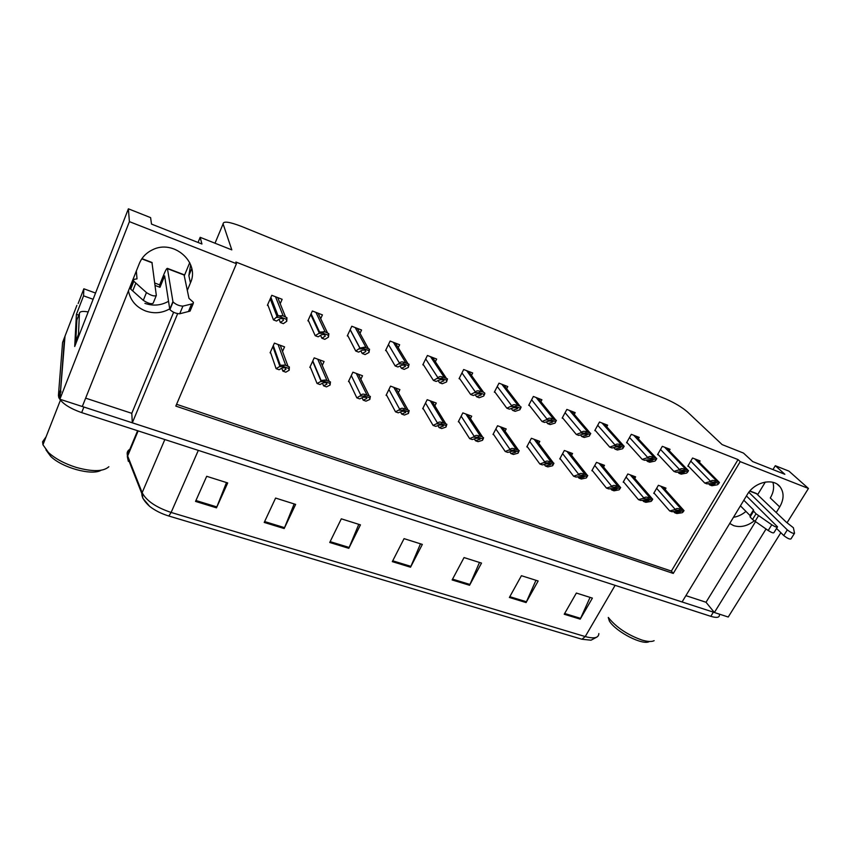 <?xml version="1.0" encoding="UTF-8"?>
<svg xmlns="http://www.w3.org/2000/svg" width="851" height="851" viewBox="0 0 851 851"><rect width="100%" height="100%" fill="white"/><g stroke="black" fill="none" stroke-linecap="round" stroke-linejoin="round"><path stroke-width="1.28" d="M169.7 308.86C162.158 313.147 154.148 313.87 145.67 311.019C136.117 307.168 130.373 300.435 128.448 290.808M729.732 523.45L733.605 525.61C740.487 527.737 747.401 526.131 754.348 520.791M776.272 512.472L779.697 506.951C784.048 499.314 784.186 492.612 780.112 486.857C773.336 477.549 754.412 481.953 747.242 494.612L682.066 601.976L132.32 422.83L177.646 313.679M779.697 506.951L770.293 497.973C773.495 492.559 774.367 487.336 772.889 482.315M128.384 208.814L129.405 221.632L236.45 263.693L175.817 406.097L673.269 573.436L740.221 461.646L808.45 488.463L788.962 471.135L775.304 465.71L784.845 474.284L752.688 461.582L743.476 453.072L722.105 444.584L687.427 411.905C681.8 407.065 674.3 402.629 664.95 398.587L241.62 226.462C229.398 221.76 223.217 220.909 223.09 223.898L231.812 249.886L200.176 237.323L201.932 244.003L151.51 224.09L150.606 217.633L128.384 208.814L74.707 346.506L76.409 314.327L78.728 315.157M95.344 292.978L83.845 288.787L83.568 295.829L92.919 299.222M83.568 295.829L76.409 314.327M83.845 288.787L78.143 303.552M808.45 488.463L787.079 522.705M780.846 532.694L728.233 617.018L714.372 612.507L766.049 528.992M129.405 221.632L59.878 399.225L65.016 336.124M187.358 290.287L190.422 282.915C200.262 262.502 173.583 238.737 152.308 249.896C146.181 252.896 141.862 257.428 139.341 263.491L82.302 406.523L59.878 399.225M132.32 422.83L131.788 413.331L85.643 398.151M685.917 595.647L706.022 602.263L714.372 612.507M168.541 301.275C161.116 305.498 153.244 306.2 144.904 303.371M200.176 237.323L198.049 242.471M189.72 262.64L184.39 275.564M745.944 511.408C742.146 514.632 737.987 516.589 733.466 517.302M775.304 465.71L772.942 469.582M765.336 482.049L757.73 494.527M176.582 404.289L671.375 571.074L738.04 459.593L235.887 262.023L236.45 263.693M738.04 459.593L740.221 461.646M671.375 571.074L673.269 573.436M506.643 388.716L507.77 386.556L498.994 383.163L494.346 392.162L495.229 392.492M435.35 361.718L436.659 359.058L427.404 355.484L422.819 364.792L423.649 365.111M398.215 347.697L399.64 344.74L390.12 341.06L385.577 350.538L386.375 350.846M360.016 333.347L361.569 330.028L351.782 326.241L347.282 335.89L348.059 336.188M320.699 318.678L322.423 314.891L312.36 310.998L307.902 320.827L308.647 321.104M471.475 375.408L472.688 372.993L463.678 369.515L459.072 378.663L459.923 378.982M540.896 401.693L541.917 399.768L533.375 396.46L528.705 405.299L529.599 405.65M574.244 414.384L575.191 412.639L566.862 409.416L562.171 418.107L563.085 418.458M606.731 426.776L607.614 425.17L599.498 422.032L594.785 430.585L595.721 430.946M638.378 438.882L639.218 437.393L631.304 434.34L626.57 442.743L627.527 443.116M669.237 450.7L670.035 449.307L662.323 446.328L657.568 454.604L658.546 454.977M699.331 462.242L700.096 460.934L692.565 458.029L687.81 466.178L688.789 466.55M280.202 303.711L282.149 299.307L271.788 295.308L267.384 305.318L268.097 305.594M470.443 418.618L471.699 416.171L462.838 412.895L458.306 421.777L459.093 422.064M398.374 392.694L399.896 389.588L390.545 386.131L386.077 395.321L386.833 395.598M360.856 379.227L362.515 375.748L352.899 372.185L348.474 381.546L349.208 381.812M322.252 365.462L324.082 361.526L314.2 357.867L309.828 367.387L310.53 367.643M434.882 405.831L436.276 403.055L427.17 399.693L422.681 408.725L423.447 409.001M505.047 431.127L506.196 428.947L497.558 425.745L493.006 434.478L493.814 434.776M538.736 443.36L539.8 441.382L531.386 438.276L526.801 446.86L527.631 447.169M571.564 455.317L572.553 453.509L564.351 450.477L559.745 458.923L560.586 459.232M603.55 466.997L604.487 465.337L596.487 462.37L591.86 470.688L592.721 471.007M634.729 478.411L635.623 476.858L627.825 473.975L623.177 482.155L624.049 482.474M665.152 489.559L665.993 488.112L658.387 485.293L653.728 493.346L654.61 493.676M282.521 351.431L284.564 346.889L274.405 343.123L270.075 352.835L270.746 353.08M706.022 602.263L755.55 521.642M131.788 413.331L173.615 312.285M190.624 264.725L188.869 275.586L190.422 282.915M191.762 268.586L188.869 275.586M60.985 392.056L60.581 389.907L64.527 337.39L76.888 305.381M714.351 612.475L82.302 406.512M581.946 639.25L168.806 516.014C161.435 513.749 155.073 510.557 149.723 506.43L142.819 498.26L142.149 492.686C146.351 500.771 156.01 507.356 171.125 512.451L585.233 636.569L581.946 639.25L591.019 640.197L596.934 637.059M149.723 506.43C144.34 501.569 141.713 497.303 141.84 493.612L127.373 456.849L128.341 461.359L127.948 458.317M719.435 615.06C719.425 617.635 716.553 618.06 710.808 616.326L81.664 412.607C69.516 408.32 61.9 403.321 58.815 397.619L58.421 395.449L62.58 342.464L64.527 337.39M264.214 522.44L275.596 498.069L295.637 504.398L284.181 528.545L264.214 522.44M195.539 501.42L206.687 476.305L227.706 482.942L216.484 507.834L195.539 501.42M452.126 579.946L464.04 557.575L481.517 563.096L469.561 585.275L452.126 579.946M509.377 597.466L521.418 575.702L538.151 580.988L526.078 602.572L509.377 597.466M564.224 614.241L576.361 593.051L592.392 598.115L580.222 619.145L564.224 614.241M329.731 542.481L341.315 518.823L360.441 524.865L348.804 548.321L329.731 542.481M392.3 561.639L404.065 538.64L422.341 544.406L410.533 567.213L392.3 561.639M420.479 543.821L410.533 567.213M358.782 524.333L348.804 548.321M590.073 597.381L580.222 619.145M535.96 580.297L526.078 602.572M479.485 562.458L469.561 585.275M226.483 482.549L216.484 507.834M294.18 503.93L284.181 528.545M276.118 368.674L279.117 369.76L282.511 367.76L285.266 367.866L285.947 369.27L282.851 371.11L285.83 372.185L289.18 370.217L289.361 366.972L285.659 365.239L280.266 365.207L279.415 366.664L276.118 368.674L270.405 352.08M281.798 368.143L282.851 371.11M289.18 370.217L288.702 368.43L283.255 366.451L283.915 364.994M288.702 368.43L289.361 366.972M283.255 366.451L279.415 366.664M273.458 319.902L276.522 321.05L280.16 318.582L282.755 318.7L283.457 320.284L280.33 322.497L283.372 323.646L286.766 321.274L286.936 317.731L283.16 315.881L278.022 315.678L273.458 319.902L267.714 304.573M279.064 319.231L280.33 322.497M286.766 321.274L286.266 319.231L280.702 317.115L281.373 315.615M286.266 319.231L286.936 317.731M280.702 317.115L276.798 317.487M317.061 383.471L319.965 384.524L323.391 382.737L326.38 382.79L326.912 384.12L323.593 385.833L326.497 386.886L330.082 385.046L330.465 381.918L325.167 379.993L321.114 380.567L320.593 381.599L317.061 383.471L310.136 366.707M322.486 383.205L323.593 385.833M330.082 385.046L329.794 383.344L324.497 381.429L325.167 379.993M329.794 383.344L330.465 381.918M324.497 381.429L320.593 381.599M356.835 397.853L359.654 398.874L363.175 397.268L366.313 397.289L366.802 398.502L363.186 400.14L366.004 401.161L369.823 399.449L370.376 396.438L365.239 394.566C363.132 393.79 361.696 394.066 360.93 395.417L356.835 397.853L348.782 380.918M362.037 397.779L363.186 400.14M369.823 399.449L369.706 397.842L364.568 395.97L365.239 394.566M369.706 397.842L370.376 396.438M364.568 395.97L360.601 396.109M395.492 411.82L398.236 412.82L401.949 411.32L405.119 411.373L405.661 412.437L401.661 414.054L404.406 415.043L408.437 413.448L409.171 410.554L404.172 408.735C402.044 407.937 400.587 408.203 399.81 409.522L395.492 411.82L386.365 394.726M400.502 411.905L401.661 414.054M408.437 413.448L408.491 411.927L403.491 410.108L404.172 408.735M408.491 411.927L409.171 410.554M403.491 410.108L399.47 410.203M315.21 335.698L318.178 336.815L321.806 334.592L324.699 334.634L325.252 336.145L321.88 338.219L324.837 339.336L328.486 337.113L328.858 333.698L325.199 331.901L319.572 332.05L318.806 333.432L315.21 335.698L308.211 320.146M320.55 335.337L321.88 338.219M328.486 337.113L328.178 335.166L322.784 333.113L323.454 331.635M328.178 335.166L328.858 333.698M322.784 333.113L318.806 333.432M355.75 351.027L358.633 352.123L362.239 350.155L365.409 350.101L365.824 351.537L362.228 353.484L365.1 354.569L368.983 352.484L369.547 349.187L364.313 347.197L359.984 348.091L355.75 351.027L347.58 335.262M360.867 350.899L362.228 353.484M368.983 352.484L368.866 350.633L363.622 348.644L364.313 347.197M368.866 350.633L369.547 349.187M363.622 348.644L359.59 348.921M395.141 365.93L397.938 366.983L401.725 365.164L404.948 365.122L405.448 366.366L401.427 368.313L404.214 369.366L408.331 367.419L409.076 364.239L403.98 362.303C401.81 361.569 400.332 361.888 399.534 363.249L395.141 365.93L385.854 349.952M400.055 365.973L401.427 368.313M408.331 367.419L408.384 365.664L403.289 363.728L403.98 362.303M408.384 365.664L409.076 364.239M403.289 363.728L399.204 363.951M433.414 380.408L436.137 381.439L440.116 379.737L443.371 379.716L443.935 380.78L439.531 382.727L442.243 383.748L446.562 381.929L447.466 378.865L442.52 376.982C440.329 376.238 438.829 376.536 438.031 377.876L433.414 380.408L423.096 364.239M438.148 380.578L439.531 382.727M446.562 381.929L446.775 380.259L441.829 378.376L442.52 376.982M446.775 380.259L447.466 378.865M441.829 378.376L437.691 378.557M748.827 492.282L787.313 529.886L783.76 535.566L776.559 528.439M743.827 500.228L753.529 509.898L750.061 515.568L740.423 505.834M777.314 527.226L773.985 532.577C773.57 533.364 771.644 532.673 768.208 530.513L752.529 519.504L750.103 516.951L750.061 515.568M753.529 509.898L753.55 511.079L750.071 516.77M752.529 519.504L756.028 513.791L771.772 524.769C775.218 526.929 777.144 527.62 777.537 526.854L746.433 495.942M756.028 513.791L753.55 511.079M755.092 521.312L758.603 515.6M787.313 529.886C790.919 532.662 793.334 533.768 794.536 533.226L793.398 527.748L786.324 522.195L756.156 493.367M783.76 535.566C787.345 538.353 789.76 539.47 790.973 538.896L794.355 533.524M159.648 284.862L164.264 273.501C165.732 270.012 166.775 268.299 167.392 268.363L172.934 301.594L169.764 309.275L164.637 275.884L159.988 287.298L159.648 284.862L154.744 283.021M159.988 287.298L155.063 285.447M75.771 341.294L78.473 334.379L79.441 313.317L76.867 319.976L75.771 341.294L76.633 341.581M78.473 334.379L79.324 334.666M79.441 313.317C79.803 311.413 82.653 310.934 87.972 311.913M101.79 277.043L81.058 330.22M133.416 279.553L133.33 278.554M136.33 271.033L137.011 278.873L134.192 279.298L133.32 280.809L146.446 292.584C151.287 295.659 154.574 296.605 156.329 295.425L151.957 262.47M130.841 287.032L130.692 289.106L143.298 300.36C148.127 303.435 151.414 304.371 153.18 303.158L156.159 295.85M130.692 289.106L133.777 281.394M132.713 290.946L135.798 283.223M169.764 309.275L169.902 309.626C172.657 312.232 175.934 313.625 179.721 313.774L182.901 306.126L193.22 303.594L193.39 302.339L188.975 298.35L184.039 274.724M190.433 310.243L190.071 311.104L179.721 313.774M182.901 306.126C179.125 305.935 175.849 304.541 173.072 301.945L172.934 301.594M193.22 303.594L190.071 311.104M191.592 304.041L188.433 311.572M609.348 621.028L609.39 621.092C616.124 632.048 643.196 645.856 649.398 641.484M608.305 617.443C616.156 627.283 627.357 634.814 641.899 640.037C647.59 641.728 651.675 641.941 654.142 640.675M45.965 449.902L50.666 456.338C62.134 467.795 92.046 475.89 101.078 470.263M46.06 436.85L42.582 441.754L42.954 444.786L48.475 452.551C55.315 458.742 64.57 463.699 76.218 467.401C92.557 471.901 103.428 471.677 108.864 466.72M433.074 425.404L435.755 426.372L439.659 424.989L442.85 425.064L443.424 425.989L439.084 427.585L441.743 428.542L445.988 427.064L446.871 424.266L442.02 422.5C439.861 421.702 438.393 421.947 437.605 423.245L433.074 425.404L422.958 408.172M437.914 425.606L439.084 427.585M445.988 427.064L446.19 425.617L441.329 423.851L442.02 422.5M446.19 425.617L446.871 424.266M441.329 423.851L437.265 423.904M469.646 438.627L472.241 439.563L476.326 438.286L479.538 438.371L480.124 439.169L475.486 440.733L478.081 441.669L482.506 440.307L483.464 438.329L482.326 436.797L478.826 435.893C476.645 435.074 475.156 435.308 474.358 436.584L469.646 438.627L458.572 421.245M474.315 438.914L475.486 440.733M482.506 440.307L482.857 438.935L478.134 437.223L478.826 435.893M482.857 438.935L483.549 437.605M478.134 437.223L474.028 437.233M505.217 451.487L507.749 452.402L512.004 451.211L515.238 451.328L515.823 452.019L515.174 452.36L510.908 453.54L513.43 454.455L518.036 453.189L519.227 450.583L514.621 448.913C512.419 448.094 510.919 448.307 510.121 449.562L505.217 451.487L493.261 433.978M509.738 451.849L510.908 453.54M518.036 453.189L518.536 451.892L513.93 450.222L514.621 448.913M518.536 451.892L519.227 450.583M513.93 450.222L509.781 450.2M470.635 394.481L473.273 395.492L477.443 393.896L480.719 393.907L481.315 394.8L476.581 396.736L479.209 397.736L483.73 396.034L484.708 393.949L484.793 393.088L483.549 392.237L479.985 391.247C477.762 390.492 476.252 390.769 475.443 392.088L470.635 394.481L459.338 378.131M475.198 394.758L476.581 396.736M483.73 396.034L484.091 394.449L479.283 392.619L479.985 391.247M484.091 394.449L484.793 393.088M479.283 392.619L475.103 392.758M506.824 408.182L509.398 409.15L513.738 407.672L517.036 407.714L517.631 408.459L516.961 408.895L512.61 410.363L515.174 411.341L519.876 409.756L521.003 407.448L519.887 406.076L516.419 405.129C514.174 404.353 512.642 404.619 511.823 405.916L506.824 408.182L494.612 391.662M511.238 408.523L512.61 410.363M519.876 409.756L520.386 408.246L515.706 406.47L516.419 405.129M520.386 408.246L521.089 406.906M515.706 406.47L511.483 406.576M542.044 421.5L544.555 422.447L549.044 421.064L552.363 421.128L552.948 421.766L552.182 422.256L547.672 423.628L550.172 424.575L555.043 423.107L556.394 420.351L551.852 418.618C549.586 417.841 548.044 418.086 547.225 419.362L542.044 421.5L528.96 404.821M546.31 421.905L547.672 423.628M555.043 423.107L555.692 421.67L551.14 419.947L551.852 418.618M555.692 421.67L556.394 420.351M551.14 419.947L546.874 420.011M539.853 464.008L542.321 464.901L546.725 463.806L549.98 463.944L550.544 464.529L549.81 464.923L545.395 466.008L547.853 466.891L552.629 465.731L553.948 463.221L549.469 461.582C547.246 460.763 545.736 460.965 544.927 462.189L539.853 464.008L527.067 446.381M544.236 464.423L545.395 466.008M552.629 465.731L553.246 464.497L548.778 462.87L549.469 461.582M553.246 464.497L553.948 463.221M548.778 462.87L544.587 462.816M573.585 476.198L575.989 477.06L583.807 476.22L584.35 476.73L583.541 477.145L578.978 478.145L581.371 479.007L586.307 477.943L587.052 476.773L582.69 475.188L583.392 473.933C581.148 473.092 579.627 473.284 578.818 474.486L573.585 476.198L560.001 458.466M587.743 475.507L583.392 473.933M577.829 476.656L578.978 478.145M587.052 476.773L587.754 475.518M582.69 475.188L578.478 475.103M606.444 488.07L608.784 488.921L616.752 488.176L617.273 488.623L616.401 489.059L611.699 489.974L614.028 490.814L619.102 489.836L619.975 488.729L615.73 487.187L616.432 485.942C614.177 485.102 612.635 485.283 611.826 486.464L606.444 488.07L592.105 470.241M619.975 488.729L620.677 487.485L616.432 485.942M610.561 488.57L611.699 489.974M615.73 487.187L611.486 487.07M638.463 499.643L640.739 500.473L648.856 499.824L649.334 500.218L648.409 500.665L643.59 501.494L645.856 502.324L651.068 501.43L652.047 500.377L647.919 498.877L648.622 497.654C646.345 496.814 644.803 496.973 643.984 498.133L638.463 499.643L623.421 481.73M652.047 500.377L652.76 499.154L648.622 497.654M642.462 500.175L643.59 501.494M647.919 498.877L643.643 498.739M669.673 510.93L671.896 511.728L680.14 511.174L680.598 511.525L679.619 511.972L674.673 512.738L676.885 513.536L682.225 512.727L683.31 511.728L679.279 510.27L679.992 509.068C677.704 508.217 676.151 508.366 675.332 509.504L669.673 510.93L653.962 492.931M683.31 511.728L684.023 510.536L679.992 509.068M673.567 511.472L674.673 512.738M679.279 510.27L674.981 510.1M576.318 434.467L578.765 435.393L583.414 434.106L586.743 434.191L587.296 434.733L586.467 435.265L581.807 436.542L584.233 437.457L589.264 436.095L590.041 434.733L585.616 433.053L586.328 431.755C584.041 430.968 582.488 431.191 581.669 432.446L576.318 434.467L562.426 417.65M590.041 434.733L590.754 433.436L586.328 431.755M580.456 434.925L581.807 436.542M585.616 433.053L581.318 433.085M609.699 447.094L612.082 447.988L616.869 446.807L620.209 446.913L620.73 447.381L619.836 447.934L615.039 449.115L617.411 450.009L622.592 448.743L623.485 447.456L619.177 445.818L619.89 444.541C617.592 443.743 616.028 443.956 615.199 445.179L609.699 447.094L595.03 430.138M623.485 447.456L624.208 446.179L619.89 444.541M613.709 447.583L615.039 449.115M619.177 445.818L614.847 445.807M642.218 459.391L644.526 460.263L652.813 459.295L653.291 459.7L652.345 460.274L647.42 461.359L649.717 462.231L655.047 461.061L656.057 459.838L651.855 458.242L652.579 456.987C650.26 456.179 648.685 456.381 647.856 457.583L642.218 459.391L626.815 442.318M656.057 459.838L656.781 458.583L652.579 456.987M646.1 459.912L647.42 461.359M651.855 458.242L647.505 458.2M673.896 471.38L676.151 472.231L684.566 471.358L685.023 471.72L684.023 472.294L678.96 473.294L681.204 474.145L686.672 473.071L687.789 471.901L683.704 470.348L684.417 469.114C682.087 468.305 680.502 468.486 679.672 469.678L673.896 471.38L657.812 454.189M687.789 471.901L688.512 470.667L684.417 469.114M677.673 471.922L678.96 473.294M683.704 470.348L679.321 470.284M704.766 483.06L706.968 483.889L715.51 483.123L714.883 484.006L709.713 484.932L711.904 485.751L717.489 484.762L718.712 483.666L714.723 482.145L715.446 480.932C713.106 480.113 711.51 480.294 710.681 481.453L704.766 483.06L688.044 465.774M718.712 483.666L719.435 482.453L715.446 480.932M708.447 483.623L709.713 484.932M714.723 482.145L710.319 482.049M223.09 223.898L215.016 243.216M168.806 516.014L171.125 512.451L198.315 450.381M615.113 585.339L585.233 636.569C594.126 638.963 598.668 637.963 598.849 633.559M129.852 449.285C127.533 450.626 126.714 452.583 127.395 455.157L127.373 456.849L127.661 455.955L142.149 492.686L164.839 439.541M137.607 430.723L127.395 455.157L127.661 455.955L138.139 430.893M710.808 616.326L713.372 612.177M81.664 412.607L83.887 407.044M58.421 395.449L60.581 389.907M392.726 560.809L410.916 566.383M452.551 579.137L469.954 584.467M509.813 596.679L526.471 601.785M564.66 613.486L580.616 618.369M330.145 541.64L349.187 547.47M264.618 521.557L284.574 527.673M195.932 500.516L216.867 506.93M272.873 346.548L279.734 365.951M278.075 344.485L285.659 365.239M280.256 345.293L287.925 366.058M285.468 367.951L285.947 369.27M270.224 298.861L277.118 316.753M275.511 296.744L283.16 315.881M277.734 297.605L285.468 316.763M282.84 318.731L283.457 320.284M312.636 361.271L320.923 380.897M317.731 359.165L326.869 380.227M319.848 359.952L329.071 381.025M326.337 382.78L326.912 384.12M351.303 375.578L360.93 395.417M356.282 373.44L366.898 394.79M358.345 374.206L369.036 395.577M366.047 397.204L366.717 398.545M388.918 389.481L399.81 409.522M393.79 387.333L405.789 408.948M395.8 388.067L407.863 409.703M404.661 411.235L405.395 412.575M310.753 314.54L319.136 332.709M315.923 312.37L325.199 331.901M318.072 313.2L327.433 332.752M324.508 334.56L325.252 336.145M350.144 329.762L359.92 348.208M355.197 327.561L366.004 347.442M357.292 328.369L368.175 348.272M364.973 349.963L365.824 351.537M388.45 344.549L399.534 363.249M393.385 342.325L405.629 362.547M395.417 343.113L407.746 363.345M404.299 364.941L405.236 366.494M425.702 358.931L438.031 377.876M430.532 356.697L444.137 377.216M432.51 357.463L446.19 377.993M442.531 379.514L443.531 381.025M749.742 491.144L757.156 493.974M768.208 530.513L771.772 524.769M100.695 279.266L100.695 279.851M141.787 258.864L152.169 262.831M167.551 268.714L184.305 275.107M143.298 300.36L146.446 292.584M425.521 403.012L437.605 423.245M430.298 400.842L443.594 422.702M432.244 401.566L445.616 423.436M442.212 424.894L443.009 426.202M461.157 416.182L474.358 436.584M465.837 414.001L480.368 436.084M467.731 414.703L482.326 436.797M478.741 438.18L479.581 439.467M495.867 429L510.121 449.562M500.441 426.819L516.131 449.105M502.292 427.5L518.046 449.796M514.302 451.115L515.174 452.36M461.965 372.919L475.443 392.088M466.678 370.674L481.56 391.471M468.603 371.419L483.549 392.237M479.709 393.683L480.751 395.151M497.261 386.524L511.823 405.916M501.856 384.28L517.951 405.342M503.739 385.003L519.887 406.076M515.876 407.469L516.961 408.895M531.62 399.779L547.225 419.362M536.119 397.523L553.341 418.82M537.949 398.236L555.235 419.543M551.076 420.883L552.182 422.256M529.673 441.478L544.927 462.189M534.151 439.297L550.948 461.763M535.96 439.967L552.799 462.444M548.916 463.71L549.81 464.923M562.628 453.647L578.818 474.486M567.011 451.466L584.828 474.103M568.766 452.115L586.647 474.762M582.627 475.975L583.541 477.145M594.753 465.497L611.826 486.464M599.04 463.316L617.837 486.112M600.753 463.955L619.602 486.751M615.464 487.921L616.401 489.059M626.07 477.06L643.984 498.133M630.283 474.89L649.994 497.814M631.953 475.507L651.717 498.441M647.473 499.558L648.409 500.665M656.632 488.336L675.332 509.504M660.748 486.166L681.332 509.217M662.376 486.772L683.013 509.823M678.673 510.908L679.619 511.972M565.096 412.692L581.669 432.446M569.5 410.437L587.786 431.946M571.276 411.118L589.626 432.648M585.339 433.936L586.467 435.265M597.721 425.266L615.199 445.179M602.019 423.011L621.326 444.722M603.763 423.681L623.113 445.403M618.709 446.647L619.836 447.934M629.517 437.52L647.856 457.583M633.718 435.265L653.972 457.168M635.42 435.925L655.717 457.827M651.206 459.029L652.345 460.274M660.514 449.466L679.672 469.678M664.631 447.222L685.789 469.284M666.29 447.86L687.48 469.933M682.885 471.092L684.023 472.294M690.757 461.125L710.681 481.453M694.788 458.88L716.787 481.092M696.395 459.508L718.435 481.719M713.755 482.847L714.883 484.006M777.388 484.336L780.112 486.857M58.815 397.619L60.283 393.853M273.299 345.591L280.266 365.207M270.895 297.339L278.022 315.678M312.796 360.909L321.114 380.567M366.185 397.236L366.802 398.502M405.065 411.352L405.661 412.437M311.104 313.764L319.572 332.05M350.197 329.645L359.984 348.091M404.64 365.026L405.448 366.366M443.201 379.663L443.935 380.78M750.103 516.951L753.582 511.26M749.891 490.974L756.369 493.452M141.936 258.64L152.021 262.491M130.246 288.51L133.32 280.809M167.392 268.363L184.114 274.756M169.902 309.626L173.072 301.945M609.39 621.092L608.263 617.518M50.666 456.338L48.475 452.551M60.421 400.193L42.954 444.786M442.871 425.064L443.424 425.989M467.901 414.767L482.506 436.871M479.624 438.414L480.124 439.169M502.547 427.596L518.323 449.913M515.376 451.392L515.823 452.019M480.666 393.896L481.315 394.8M503.824 385.035L519.972 406.108M517.068 407.725L517.631 408.459M538.151 398.311L555.458 419.639M552.469 421.171L552.948 421.766M536.29 440.084L553.171 462.604M569.138 452.253L587.073 474.954M601.146 464.103L620.071 486.974M632.357 475.656L652.206 498.675M662.78 486.921L683.513 510.079M571.564 411.224L589.945 432.787M604.082 423.809L623.485 445.584M635.761 436.063L656.142 458.029M666.641 447.998L687.927 470.146M696.756 459.646L718.893 481.953"/></g></svg>
